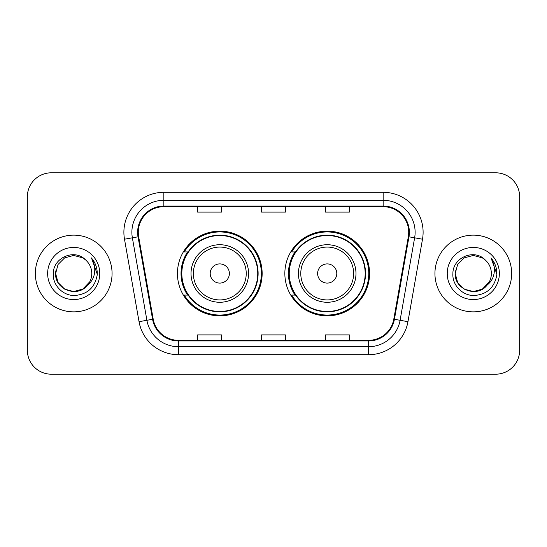 <?xml version="1.0" encoding="UTF-8"?>
<svg xmlns="http://www.w3.org/2000/svg" width="547" height="547" viewBox="0 0 547 547"><rect width="100%" height="100%" fill="white"/><g stroke="black" fill="none" stroke-linecap="round" stroke-linejoin="round"><path stroke-width="0.82" d="M284.85 273.5A42.358 42.358 0 0 0 327.209 315.858A42.358 42.358 0 0 0 369.56 273.5A42.358 42.358 0 0 0 327.209 231.142A42.358 42.358 0 0 0 284.85 273.5M177.44 273.5A42.358 42.358 0 0 0 219.791 315.858A42.358 42.358 0 0 0 262.15 273.5A42.358 42.358 0 0 0 219.791 231.142A42.358 42.358 0 0 0 177.44 273.5M187.594 295.079A38.762 38.762 0 0 1 187.594 251.921M295.004 295.079A38.762 38.762 0 0 1 295.004 251.921M27.35 196.776L27.35 350.224A23.972 23.972 0 0 0 51.322 374.196L495.678 374.196A23.972 23.972 0 0 0 519.65 350.224L519.65 196.776A23.972 23.972 0 0 0 495.678 172.804L51.322 172.804A23.972 23.972 0 0 0 27.35 196.776L27.35 350.224M35.343 273.5A38.358 38.358 0 0 0 73.701 311.858A38.358 38.358 0 0 0 112.067 273.5A38.358 38.358 0 0 0 73.701 235.142A38.358 38.358 0 0 0 35.343 273.5A38.358 38.358 0 0 0 73.701 311.858A38.358 38.358 0 0 0 112.067 273.5A38.358 38.358 0 0 0 73.701 235.142A38.358 38.358 0 0 0 35.343 273.5M434.933 273.5A38.358 38.358 0 0 0 473.299 311.858A38.358 38.358 0 0 0 511.657 273.5A38.358 38.358 0 0 0 473.299 235.142A38.358 38.358 0 0 0 434.933 273.5A38.358 38.358 0 0 0 473.299 311.858A38.358 38.358 0 0 0 511.657 273.5A38.358 38.358 0 0 0 473.299 235.142A38.358 38.358 0 0 0 434.933 273.5M138.275 232.263A25.572 25.572 0 0 1 163.854 206.691L383.146 206.691A25.572 25.572 0 0 1 408.336 236.701L393.792 319.181A25.572 25.572 0 0 1 368.603 340.309L178.397 340.309A25.572 25.572 0 0 1 153.208 319.181L138.665 236.701A25.572 25.572 0 0 1 138.275 232.263M137.639 232.263A26.215 26.215 0 0 0 138.035 236.817L152.579 319.291A26.215 26.215 0 0 0 178.397 340.952L368.603 340.952A26.215 26.215 0 0 0 394.421 319.291L408.965 236.817A26.215 26.215 0 0 0 383.146 206.048L163.854 206.048A26.215 26.215 0 0 0 137.639 232.263M124.497 239.203A39.958 39.958 0 0 1 163.854 192.305L383.146 192.305A39.958 39.958 0 0 1 422.503 239.203L407.959 321.677A39.958 39.958 0 0 1 368.603 354.695L178.397 354.695A39.958 39.958 0 0 1 139.041 321.677L124.497 239.203L132.367 237.815A31.965 31.965 0 0 1 163.854 200.298L383.146 200.298A31.965 31.965 0 0 1 414.633 237.815L400.089 320.289A31.965 31.965 0 0 1 368.603 346.702L178.397 346.702A31.965 31.965 0 0 1 146.911 320.289L132.367 237.815A31.965 31.965 0 0 1 131.882 232.263M495.678 172.804L51.322 172.804M51.322 374.196L495.678 374.196M519.65 350.224L519.65 196.776M261.514 206.691L261.514 212.099L285.486 212.099L285.486 206.691M197.576 206.691L197.576 212.099L221.556 212.099L221.556 206.691M325.444 206.691L325.444 212.099L349.424 212.099L349.424 206.691M285.486 340.309L285.486 334.901L261.514 334.901L261.514 340.309M221.556 340.309L221.556 334.901L197.576 334.901L197.576 340.309M349.424 340.309L349.424 334.901L325.444 334.901L325.444 340.309M82.734 289.144A18.065 18.065 0 0 0 91.766 273.5C91.664 268.051 89.585 263.497 85.537 259.852C74.426 248.222 53.107 257.815 53.305 273.5C52.464 285.117 62.775 295.606 74.283 295.524C87.253 294.587 94.898 287.695 97.222 274.854L97.263 273.5C97.195 267.572 95.226 262.369 91.349 257.89C94.296 262.724 95.335 267.927 94.467 273.5C93.646 278.184 91.383 281.999 87.677 284.953C90.358 281.609 91.725 277.794 91.766 273.5M82.994 288.994L73.701 291.565L64.669 289.144L58.057 282.532L55.637 273.5L58.057 282.532L64.669 289.144L73.701 291.565L82.734 289.144L89.749 281.801L87.677 284.953L89.749 281.801L82.734 289.144L73.701 291.565L64.669 289.144L58.057 282.532L55.637 273.5L58.057 264.468L64.669 257.856L73.701 255.435L82.734 257.856L85.537 259.852L82.734 257.856L73.701 255.435L64.669 257.856L58.057 264.468L55.637 273.5L58.057 264.468L64.669 257.856M87.458 285.213L82.734 289.144L73.701 291.565L64.669 289.144L58.057 282.532L55.637 273.5L58.057 282.532L64.669 289.144L73.701 291.565L82.734 289.144L87.458 285.213L82.734 289.144L73.701 291.565L64.669 289.144L58.057 282.532L55.637 273.5L58.057 282.532L64.669 289.144L73.701 291.565L82.734 289.144L87.458 285.213L83.069 288.953M89.749 281.801L82.734 289.144L73.701 291.565L64.669 289.144L58.057 282.532L55.637 273.5L58.057 282.532L64.669 289.144L73.701 291.565L82.734 289.144L89.749 281.801L87.178 285.534C77.366 297.958 54.714 289.513 55.637 273.5L55.835 270.827M47.644 273.5A26.058 26.058 0 0 0 73.701 299.558A26.058 26.058 0 0 0 99.759 273.5A26.058 26.058 0 0 0 73.701 247.442A26.058 26.058 0 0 0 47.644 273.5M55.637 273.5L58.057 264.468L64.669 257.856L73.701 255.435L82.734 257.856L85.537 259.852M91.527 258.088L97.25 274.184M229.384 273.5A9.593 9.593 0 0 0 219.791 263.907A9.593 9.593 0 0 0 210.205 273.5A9.593 9.593 0 0 0 219.791 283.093A9.593 9.593 0 0 0 229.384 273.5M248.564 273.5A28.772 28.772 0 0 0 219.791 244.728A28.772 28.772 0 0 0 191.026 273.5A28.772 28.772 0 0 0 219.791 302.272A28.772 28.772 0 0 0 248.564 273.5A28.772 28.772 0 0 1 219.791 302.272A28.772 28.772 0 0 1 191.026 273.5M257.753 273.5A37.962 37.962 0 0 0 219.791 235.538A37.962 37.962 0 0 0 181.836 273.5A37.962 37.962 0 0 0 219.791 311.462A37.962 37.962 0 0 0 257.753 273.5M261.35 273.5A41.558 41.558 0 0 1 184.277 295.079L188.127 295.079A38.317 38.317 0 0 0 258.116 273.589A38.317 38.317 0 0 0 188.127 251.921L184.277 251.921A41.558 41.558 0 0 1 261.35 273.5M336.795 273.5A9.593 9.593 0 0 0 327.209 263.907A9.593 9.593 0 0 0 317.616 273.5A9.593 9.593 0 0 0 327.209 283.093A9.593 9.593 0 0 0 336.795 273.5M355.974 273.5A28.772 28.772 0 0 0 327.209 244.728A28.772 28.772 0 0 0 298.436 273.5A28.772 28.772 0 0 0 327.209 302.272A28.772 28.772 0 0 0 355.974 273.5A28.772 28.772 0 0 1 327.209 302.272A28.772 28.772 0 0 1 298.436 273.5M365.164 273.5A37.962 37.962 0 0 0 327.209 235.538A37.962 37.962 0 0 0 289.247 273.5A37.962 37.962 0 0 0 327.209 311.462A37.962 37.962 0 0 0 365.164 273.5M368.76 273.5A41.558 41.558 0 0 1 291.688 295.079L295.537 295.079A38.317 38.317 0 0 0 365.526 273.589A38.317 38.317 0 0 0 295.537 251.921L291.688 251.921A41.558 41.558 0 0 1 368.76 273.5M482.331 289.144A18.065 18.065 0 0 0 491.363 273.5C491.261 268.051 489.182 263.497 485.134 259.852C474.023 248.222 452.704 257.815 452.902 273.5C452.054 285.117 462.365 295.606 473.88 295.524C486.851 294.587 494.495 287.695 496.82 274.854L496.861 273.5C496.792 267.572 494.816 262.369 490.939 257.89C493.893 262.724 494.926 267.927 494.057 273.5C493.237 278.184 490.974 281.999 487.268 284.953C489.955 281.609 491.322 277.794 491.363 273.5M464.266 289.144L473.299 291.565L482.331 289.144L487.049 285.213L482.331 289.144L473.299 291.565L464.266 289.144L457.654 282.532L455.234 273.5L457.654 282.532L464.266 289.144L473.299 291.565L482.331 289.144L489.346 281.801L487.233 284.994L489.346 281.801L482.331 289.144L473.299 291.565L464.266 289.144L457.654 282.532L455.234 273.5L457.654 282.532L464.266 289.144L473.299 291.565L482.331 289.144L489.346 281.801L486.768 285.534L482.598 288.987M489.346 281.801L482.331 289.144L473.299 291.565L464.266 289.144L457.654 282.532L455.234 273.5L457.654 282.532L464.266 289.144L473.299 291.565L482.331 289.144L486.768 285.534L482.331 289.144L473.299 291.565L464.266 289.144L457.654 282.532L455.234 273.5L457.654 264.468L464.266 257.856L473.299 255.435L482.331 257.856L485.134 259.852L482.331 257.856L473.299 255.435L464.266 257.856L457.654 264.468L455.234 273.5L455.432 270.827M487.049 285.213L486.768 285.534C476.963 297.958 454.304 289.513 455.234 273.5M447.241 273.5A26.058 26.058 0 0 0 473.299 299.558A26.058 26.058 0 0 0 499.356 273.5A26.058 26.058 0 0 0 473.299 247.442A26.058 26.058 0 0 0 447.241 273.5M491.117 258.088L496.847 274.184M383.146 192.305L383.146 206.048M132.367 237.815L138.035 236.817M178.397 354.695L178.397 340.952M368.603 340.952L368.603 354.695M394.421 319.291L407.959 321.677M139.041 321.677L152.579 319.291M408.965 236.817L422.503 239.203M163.854 192.305L163.854 206.048M246.225 273.5A26.427 26.427 0 0 0 219.791 247.073A26.427 26.427 0 0 0 193.364 273.5A26.427 26.427 0 0 0 219.791 299.927A26.427 26.427 0 0 0 246.225 273.5M353.636 273.5A26.427 26.427 0 0 0 327.209 247.073A26.427 26.427 0 0 0 300.775 273.5A26.427 26.427 0 0 0 327.209 299.927A26.427 26.427 0 0 0 353.636 273.5"/></g></svg>
